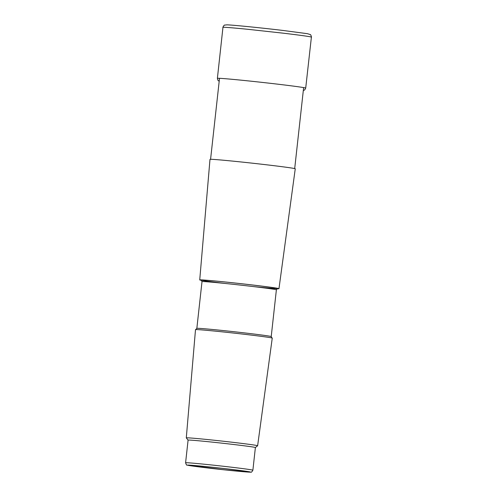 <?xml version="1.0" encoding="UTF-8"?>
<svg xmlns="http://www.w3.org/2000/svg" width="497" height="497" viewBox="0 0 497 497"><rect width="100%" height="100%" fill="white"/><g stroke="black" fill="none" stroke-linecap="round" stroke-linejoin="round"><path stroke-width="0.75" d="M188.09 440.112A33.852 0.683 -173.7 0 1 189.413 440.069A33.852 0.683 -173.7 0 1 226.495 443.672A33.852 0.683 -173.7 0 1 255.383 447.536L257.614 445.759A35.883 0.721 -173.7 0 0 257.626 445.747A35.883 0.721 -173.7 0 0 227.011 441.647A35.883 0.721 -173.7 0 0 187.698 437.826A35.883 0.721 -173.7 0 0 186.294 437.869A35.883 0.721 -173.7 0 0 186.3 437.888L188.09 440.118L185.592 462.769C186.263 464.732 186.76 465.503 187.071 465.074L223.42 469.733L250.681 472.15C251.147 472.61 251.88 471.957 252.886 470.199A33.852 0.683 -173.7 0 0 223.992 466.335A33.852 0.683 -173.7 0 0 186.915 462.732A33.852 0.683 -173.7 0 0 185.592 462.769M257.626 445.747L272.25 338.109A38.604 0.777 -173.7 0 0 271.977 337.985A38.604 0.777 -173.7 0 0 236.982 333.437A38.604 0.777 -173.7 0 0 197.011 329.586A38.604 0.777 -173.7 0 0 195.799 329.573A38.604 0.777 -173.7 0 0 195.501 329.635L186.294 437.869M190.084 465.248A30.286 0.609 -173.7 0 0 188.916 465.267A30.286 0.609 -173.7 0 0 218.935 469.218A30.286 0.609 -173.7 0 0 249.09 471.914A30.286 0.609 -173.7 0 0 222.737 468.416A30.286 0.609 -173.7 0 0 190.084 465.248M277.164 288.714A39.859 0.801 -173.7 0 0 278.966 288.67A39.859 0.801 -173.7 0 0 244.959 284.116A39.859 0.801 -173.7 0 0 201.291 279.873A39.859 0.801 -173.7 0 0 199.732 279.923A39.859 0.801 -173.7 0 0 201.484 280.358M278.966 288.67L295.255 168.787A42.897 0.864 -173.7 0 0 258.664 163.886A42.897 0.864 -173.7 0 0 211.666 159.32A42.897 0.864 -173.7 0 0 209.989 159.375L199.732 279.923M222.954 27.366C222.476 26.962 234.895 27.981 248.811 29.404L283.116 33.169C293.59 34.399 311.029 36.592 311.395 37.132C311.824 37.741 310.687 34.144 310.246 34.56L307.426 33.69L282.464 30.385C258.036 27.49 231.18 24.862 226.874 24.85L224.638 25.105C224.296 24.608 222.407 27.869 222.954 27.366L217.388 78.346A44.426 0.895 6.3 0 1 261.646 82.334A44.426 0.895 6.3 0 1 305.705 88.099L304.711 89.92L303.307 90.566M188.723 465.093A31.715 0.64 -173.7 0 0 226.557 470.069A31.715 0.64 -173.7 0 0 241.728 470.671A31.715 0.64 -173.7 0 0 188.723 465.093M253.358 286.576A38.841 0.783 -173.7 0 0 265.398 286.595A38.841 0.783 -173.7 0 0 202.267 279.985A38.841 0.783 -173.7 0 0 225.184 283.464M277.481 288.614L276.382 289.819A37.412 0.752 -173.7 0 0 244.449 285.545A37.412 0.752 -173.7 0 0 203.472 281.563A37.412 0.752 -173.7 0 0 202.006 281.613L201.198 280.19M276.382 289.819L271.219 336.581A37.412 0.752 -173.7 0 0 239.287 332.307A37.412 0.752 -173.7 0 0 198.309 328.324A37.412 0.752 -173.7 0 0 196.843 328.368L195.743 329.579M217.388 78.346L217.966 80.346L219.196 81.278M311.395 37.132L305.705 88.099M294.696 168.582L303.636 87.596M210.579 159.295L219.519 78.309M255.383 447.536L252.886 470.199M202.006 281.613L196.843 328.368M271.219 336.581L272.027 337.997"/></g></svg>
